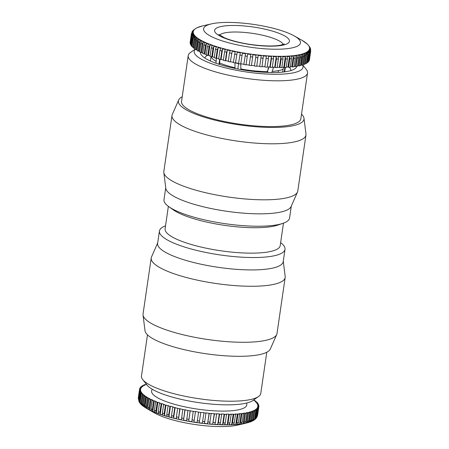 <?xml version="1.0" encoding="UTF-8"?>
<svg xmlns="http://www.w3.org/2000/svg" width="449" height="449" viewBox="0 0 449 449"><rect width="100%" height="100%" fill="white"/><g stroke="black" fill="none" stroke-linecap="round" stroke-linejoin="round"><path stroke-width="0.67" d="M147.485 334.836L141.48 375.998A60.284 14.183 8.3 0 0 142.76 379.652A60.284 14.183 8.3 0 0 188.984 397.051A60.284 14.183 8.3 0 0 249.706 399.711A60.284 14.183 8.3 0 0 258.512 396.54A60.284 14.183 8.3 0 0 260.779 393.403L266.785 352.241M142.76 379.652L147.137 385.18A54.997 12.942 8.3 0 0 189.31 401.052A54.997 12.942 8.3 0 0 244.699 403.477A54.997 12.942 8.3 0 0 252.736 400.587L258.512 396.54M157.689 242.903L151.509 256.957A67.687 15.928 8.3 0 0 151.218 257.956L143.046 313.974A67.687 15.928 8.3 0 0 143.035 315.013L145.01 330.745A63.455 14.929 8.3 0 0 189.557 350.843A63.455 14.929 8.3 0 0 258.938 354.727A63.455 14.929 8.3 0 0 270.326 349.025L276.707 334.516A67.687 15.928 8.3 0 0 276.999 333.512L285.171 277.499A67.687 15.928 8.3 0 0 285.177 276.455L283.268 261.223M143.035 315.013A67.687 15.928 8.3 0 0 190.556 336.453A67.687 15.928 8.3 0 0 264.562 340.595A67.687 15.928 8.3 0 0 276.707 334.516M151.218 257.956A67.687 15.928 8.3 0 0 196.656 279.996A67.687 15.928 8.3 0 0 272.734 284.582A67.687 15.928 8.3 0 0 285.171 277.499M165.518 225.847A63.455 14.929 8.3 0 0 159.429 230.988L157.616 243.386A63.455 14.929 8.3 0 0 200.215 264.046A63.455 14.929 8.3 0 0 271.538 268.345A63.455 14.929 8.3 0 0 283.201 261.705L285.008 249.313A63.455 14.929 8.3 0 0 280.636 242.645M159.429 230.988A63.455 14.929 8.3 0 0 202.028 251.653A63.455 14.929 8.3 0 0 273.351 255.952A63.455 14.929 8.3 0 0 285.008 249.313M168.364 206.355L165.086 228.816A58.168 13.689 8.3 0 0 204.138 247.758A58.168 13.689 8.3 0 0 269.518 251.698A58.168 13.689 8.3 0 0 280.204 245.609L283.482 223.153M165.732 187.777L163.992 199.687A63.455 14.929 8.3 0 0 168.875 206.731L173.275 209.84A58.168 13.689 8.3 0 0 219.982 224.646A58.168 13.689 8.3 0 0 273.228 226.268A58.168 13.689 8.3 0 0 277.779 225.089L282.881 223.361A63.455 14.929 8.3 0 0 289.571 218.012L291.311 206.097M168.875 206.731A63.455 14.929 8.3 0 0 219.836 222.878A63.455 14.929 8.3 0 0 277.914 224.652A63.455 14.929 8.3 0 0 282.881 223.361M182.215 96.76A63.455 14.929 8.3 0 0 178.674 99.975L172.293 114.484A67.687 15.928 8.3 0 0 172.001 115.488L163.829 171.501A67.687 15.928 8.3 0 0 163.823 172.545L165.793 188.271A63.455 14.929 8.3 0 0 210.34 208.375A63.455 14.929 8.3 0 0 279.721 212.259A63.455 14.929 8.3 0 0 291.109 206.557L297.491 192.043A67.687 15.928 8.3 0 0 297.782 191.044L305.954 135.026A67.687 15.928 8.3 0 0 305.965 133.987L303.99 118.255A63.455 14.929 8.3 0 0 301.515 114.164M163.823 172.545A67.687 15.928 8.3 0 0 211.339 193.985A67.687 15.928 8.3 0 0 285.345 198.127A67.687 15.928 8.3 0 0 297.491 192.043M172.001 115.488A67.687 15.928 8.3 0 0 217.439 137.523A67.687 15.928 8.3 0 0 293.517 142.108A67.687 15.928 8.3 0 0 305.954 135.026M178.674 99.975A63.455 14.929 8.3 0 0 219.084 121.146A63.455 14.929 8.3 0 0 292.327 125.872A63.455 14.929 8.3 0 0 303.99 118.255M195.062 49.255L190.488 52.46A60.284 14.183 8.3 0 0 188.221 55.597L181.542 101.373A60.284 14.183 8.3 0 0 222.014 121A60.284 14.183 8.3 0 0 289.768 125.086A60.284 14.183 8.3 0 0 300.847 118.777L307.52 73.002A60.284 14.183 8.3 0 0 306.24 69.348L302.778 64.97M188.221 55.597A60.284 14.183 8.3 0 0 228.687 75.23A60.284 14.183 8.3 0 0 296.447 79.316A60.284 14.183 8.3 0 0 307.52 73.002M195.186 49.339A54.997 12.942 8.3 0 0 227.054 68.248A54.997 12.942 8.3 0 0 292.928 72.912A54.997 12.942 8.3 0 0 302.637 65.015M200.456 52.348A48.649 11.45 8.3 0 0 220.622 64.774A48.649 11.45 8.3 0 0 269.625 72.513A48.649 11.45 8.3 0 0 296.727 66.39M207.365 55.311A43.362 10.204 8.3 0 0 204.963 58.044A43.362 10.204 8.3 0 0 204.957 58.095L204.963 58.044M290.767 70.611A43.362 10.204 8.3 0 0 290.778 70.56A43.362 10.204 8.3 0 0 289.257 67.26M246.849 413.108L246.013 412.85L247.837 412.485L246.293 423.059L244.469 423.418L245.597 421.656L246.849 413.108A60.284 14.183 8.3 0 1 245.48 413.338L244.699 413.069L243.162 423.637L244.234 421.886L245.48 413.338M243.162 423.637L241.113 423.929L242.185 422.178L243.431 413.63L242.656 413.361L244.699 413.069M239.659 424.103L241.197 413.529L238.947 413.748L239.659 414.023L238.413 422.571L237.403 424.316L239.659 424.103L240.67 422.357L241.916 413.804A60.284 14.183 8.3 0 0 243.431 413.63M238.004 414.146L234.917 414.006L235.568 414.287L234.316 422.835L233.379 424.574L235.815 424.434L236.758 422.7L238.004 414.146A60.284 14.183 8.3 0 0 239.659 414.023M233.783 414.354L230.606 414.135L231.179 414.416L229.927 422.969L229.063 424.703L231.667 424.642L232.537 422.907L233.783 414.354A60.284 14.183 8.3 0 0 235.568 414.287M222.592 424.664L224.13 414.096L221.25 414L221.666 414.287L220.414 422.835L219.713 424.574L222.592 424.664L223.293 422.93L224.545 414.376A60.284 14.183 8.3 0 0 226.532 414.416L225.28 422.969L224.494 424.703L227.25 424.72L228.036 422.986L229.282 414.433A60.284 14.183 8.3 0 0 231.179 414.416M214.487 413.871L211.193 413.355L209.649 423.923L212.708 424.17L214.487 413.871A60.284 14.183 8.3 0 0 216.614 414.023L215.368 422.571L214.751 424.311L217.731 424.485L218.349 422.745L219.595 414.191A60.284 14.183 8.3 0 0 221.666 414.287M209.251 413.428L205.996 412.839L204.458 423.413L207.567 423.733L209.251 413.428A60.284 14.183 8.3 0 0 211.428 413.624M193.238 411.351L190.123 410.829L188.709 421.173L191.824 421.695L193.238 411.351A60.284 14.183 8.3 0 0 195.444 411.699L193.94 422.032L197.083 422.492L198.587 412.16A60.284 14.183 8.3 0 0 200.804 412.463L199.204 422.778L202.342 423.171L203.936 412.856A60.284 14.183 8.3 0 0 206.142 413.102M187.94 410.437L184.87 409.853L183.551 420.213L186.616 420.797L187.94 410.437A60.284 14.183 8.3 0 0 190.123 410.829M182.732 409.421L179.735 408.786L178.5 419.164L181.497 419.798L182.732 409.421A60.284 14.183 8.3 0 0 184.87 409.853M177.652 408.315L174.756 407.625L173.51 416.178L173.611 418.025L176.508 418.709L176.406 416.868L177.652 408.315A60.284 14.183 8.3 0 0 179.735 408.786M168.061 405.857L168.622 405.728L165.423 405.082L164.177 413.636L164.441 415.521L167.079 416.296L166.815 414.405L168.061 405.857A60.284 14.183 8.3 0 0 169.975 406.39L168.723 414.938L168.908 416.807L171.686 417.542L171.501 415.673L172.753 407.12A60.284 14.183 8.3 0 0 174.756 407.625M163.621 404.527L164.255 404.42L161.786 403.612L161.152 403.718L159.9 412.272L160.242 414.186L162.712 414.988L162.375 413.074L163.621 404.527A60.284 14.183 8.3 0 0 165.423 405.082M155.635 401.715L156.404 401.659L154.316 400.805L153.552 400.867L152.301 409.415L152.778 411.379L154.86 412.227L154.389 410.268L155.635 401.715A60.284 14.183 8.3 0 0 157.184 402.31L155.932 410.863L156.342 412.799L158.632 413.63L158.222 411.694L159.468 403.14A60.284 14.183 8.3 0 0 161.152 403.718M152.155 400.261L152.98 400.227L151.111 399.363L150.286 399.397L149.04 407.95L149.573 409.937L151.436 410.796L150.909 408.815L152.155 400.261A60.284 14.183 8.3 0 0 153.552 400.867M149.051 398.785L149.927 398.779L148.293 397.909L147.418 397.915L146.172 406.468L146.756 408.478L148.389 409.348L147.805 407.338L149.051 398.785A60.284 14.183 8.3 0 0 150.286 399.397M146.352 397.303L147.272 397.32L145.886 396.456L144.965 396.439L143.719 404.987L144.348 407.024L145.734 407.894L145.106 405.857L146.352 397.303A60.284 14.183 8.3 0 0 147.418 397.915M144.078 395.827L145.038 395.872L143.91 395.013L142.95 394.968L141.704 403.522L142.367 405.582L143.495 406.44L142.833 404.381L144.078 395.827A60.284 14.183 8.3 0 0 144.965 396.439M146.89 408.629A58.757 13.824 8.3 0 0 244.963 423.407A58.757 13.824 8.3 0 0 246.271 423.126L237.504 425.13A48.941 11.517 8.3 0 1 236.415 425.366A48.941 11.517 8.3 0 1 154.72 413.058L146.89 408.629L141.497 404.824L141.003 402.921L142.249 394.368A60.284 14.183 8.3 0 0 142.95 394.968M141.693 405.004L140.834 404.162L140.139 402.074L141.39 393.526L142.378 393.593L143.237 394.435L142.249 394.368L142.378 393.593M140.133 403.37L140.834 404.162L140.975 403.174M140.346 403.6L139.628 401.49L140.879 392.937A60.284 14.183 8.3 0 0 141.39 393.526M139.847 402.91L138.949 401.535L138.73 400.098L139.976 391.545A60.284 14.183 8.3 0 0 140.29 392.117L139.044 400.665L139.381 402.31M138.421 399.301L139.549 390.203A60.284 14.183 8.3 0 0 139.667 390.753L138.421 399.301A60.284 14.183 8.3 0 1 138.303 398.757M138.275 397.999L138.303 397.769A60.284 14.183 8.3 0 0 138.275 397.999L139.527 389.446L140.548 389.586L140.576 390.344L139.549 390.203M241.753 414.898A48.941 11.517 8.3 0 0 241.068 414.421M249.038 422.357L250.581 411.784L248.993 412.216L249.88 412.463L248.628 421.016L247.45 422.79L249.038 422.357L250.216 420.584L251.468 412.03L250.581 411.784M246.293 423.059L247.427 421.297L248.673 412.743A60.284 14.183 8.3 0 0 249.88 412.463M235.815 424.434L237.358 413.866M231.667 424.642L233.211 414.073M229.282 414.433L228.788 414.152L227.25 424.72M226.532 414.416L226.038 414.135L228.788 414.152M219.595 414.191L219.269 413.911L217.731 424.485M216.614 414.023L216.289 413.742L219.269 413.911M212.708 424.17L214.252 413.602M207.567 423.733L209.105 413.159M203.936 412.856L202.342 423.171M200.804 412.463L203.885 412.597M198.587 412.16L195.483 411.458L193.94 422.032M190.253 410.605L188.709 421.173M185.089 409.645L183.551 420.213M180.043 408.59L178.5 419.164M175.149 407.451L173.611 418.025M168.908 416.807L170.452 406.238L173.23 406.968L172.753 407.12M165.984 404.953L164.441 415.521M161.786 403.612L160.242 414.186M156.342 412.799L157.885 402.225L160.175 403.062L159.468 403.14M154.316 400.805L152.778 411.379M151.111 399.363L149.573 409.937M148.293 397.909L146.756 408.478M145.886 396.456L144.348 407.024M143.91 395.013L142.367 405.582M140.879 392.937L141.884 393.027L141.3 392.207L141.188 392.965M141.3 392.207L140.29 392.117M139.976 391.545L140.997 391.663L140.689 390.871L140.582 391.612M140.689 390.871L139.667 390.753M140.548 389.586L140.442 390.327M146.57 384.467L145.493 384.866L144.561 384.636A60.284 14.183 8.3 0 0 143.708 385.006L144.673 385.225L143.59 385.786L142.63 385.568A60.284 14.183 8.3 0 0 141.963 385.983L142.956 386.179L142.142 386.797L141.149 386.6A60.284 14.183 8.3 0 0 140.677 387.055L141.688 387.234L141.154 387.902L140.139 387.723A60.284 14.183 8.3 0 0 139.863 388.211L140.885 388.374L140.627 389.087L139.605 388.929A60.284 14.183 8.3 0 0 139.549 389.216A60.284 14.183 8.3 0 0 139.527 389.446M139.959 388.98L140.066 388.245M139.863 388.211L139.751 388.952M140.677 387.055L140.565 387.796M140.492 388.312L140.385 389.047M141.963 385.983L141.85 386.741M143.708 385.006L143.596 385.781M146.222 384.03A60.284 14.183 8.3 0 0 145.903 384.136L145.813 384.748M254.235 400.631L254.325 400.014A60.284 14.183 8.3 0 0 253.938 399.745M256.042 402.248L256.154 401.473A60.284 14.183 8.3 0 0 255.453 400.873L254.493 400.828L253.483 400.059M257.412 403.662L257.524 402.905A60.284 14.183 8.3 0 0 257.013 402.315L256.025 402.248L255.167 401.406L256.154 401.473M257.524 402.905L256.514 402.809L257.103 403.634L258.113 403.724A60.284 14.183 8.3 0 1 258.428 404.296L257.406 404.179L257.715 404.97L258.736 405.088A60.284 14.183 8.3 0 1 258.849 405.638L257.827 405.498L257.849 406.255L258.877 406.396A60.284 14.183 8.3 0 1 258.854 406.62A60.284 14.183 8.3 0 1 258.798 406.912L257.771 406.755L257.664 407.49M258.315 405.043L258.428 404.296M257.277 407.945L257.17 408.691M258.658 405.61L258.551 406.351M258.742 406.373L258.849 405.638M257.546 415.465A60.284 14.183 8.3 0 0 257.603 415.173L258.798 406.912M257.485 408.747L257.591 408.001M258.54 407.63L257.294 416.184L256.626 417.682L258.259 408.119A60.284 14.183 8.3 0 0 258.54 407.63L257.518 407.468L257.771 406.755M257.445 407.973L257.333 408.719M257.142 408.685L257.249 407.939L256.716 408.607L257.726 408.786L256.48 417.34L255.829 418.676M254.729 419.529L256.003 417.795L257.249 409.241A60.284 14.183 8.3 0 0 257.726 408.786M257.249 409.241L256.261 409.045L256.149 409.802M254.151 420.084L253.264 420.629L254.527 418.827L255.773 410.274A60.284 14.183 8.3 0 0 256.441 409.858L255.447 409.656L256.261 409.045M256.441 409.858L255.195 418.412L253.904 420.23M255.773 410.274L254.808 410.055L253.264 420.629L246.271 423.126M253.837 411.205L252.91 410.975L251.367 421.544L252.591 419.759L253.837 411.205A60.284 14.183 8.3 0 0 254.695 410.835L253.73 410.616L254.808 410.055M254.695 410.835L253.444 419.383L252.186 421.184M251.468 412.03A60.284 14.183 8.3 0 0 252.501 411.705L251.569 411.469L252.91 410.975M251.367 421.544L250.031 422.043L251.255 420.258L252.501 411.705M258.259 408.119L257.249 407.939M254.325 400.014L253.601 399.98M146.408 384.265L145.903 384.136M157.885 402.225L157.184 402.31M170.452 406.238L169.975 406.39M224.545 414.376L224.13 414.096M241.916 413.804L241.197 413.529M248.673 412.743L247.837 412.485M294.089 66.401L296.076 66.497A60.284 14.183 -171.7 0 0 297.446 66.267L298.692 57.713L298.153 55.44L299.068 55.244L299.977 55.075L300.516 57.354L299.27 65.902A60.284 14.183 -171.7 0 0 300.476 65.621L301.722 57.074A60.284 14.183 -171.7 0 1 300.516 57.354M300.549 65.116L302.065 65.195L303.311 56.641L302.721 54.374L301.133 54.806L301.722 57.074M303.187 64.252L304.439 64.364L305.685 55.816L305.051 53.566L303.709 54.06L304.343 56.31L303.097 64.864A60.284 14.183 -171.7 0 1 302.065 65.195M306.948 52.645L305.404 63.219L306.37 63.432L307.621 54.885L306.948 52.645L305.87 53.206L306.538 55.44L305.292 63.994A60.284 14.183 -171.7 0 1 304.439 64.364M307.15 62.259L307.851 62.4L309.097 53.852L308.401 51.629L307.587 52.247L308.283 54.469L307.037 63.017A60.284 14.183 -171.7 0 1 306.37 63.432M309.249 60.048L310.641 51.523L309.911 49.339L309.658 50.058L310.388 52.236L309.137 60.789A60.284 14.183 -171.7 0 1 308.861 61.277L310.107 52.729L309.389 50.529L308.856 51.197L309.574 53.397L308.323 61.945A60.284 14.183 -171.7 0 1 307.851 62.4M294.28 35.942A48.941 11.517 -171.7 0 1 291.463 48.009A48.941 11.517 -171.7 0 1 224.657 41.656A48.941 11.517 -171.7 0 1 211.496 23.87A48.941 11.517 -171.7 0 1 212.585 23.634A48.941 11.517 -171.7 0 1 294.28 35.942L302.11 40.371L307.503 44.176L310.051 47.465L309.546 46.769L310.506 48.655L310.697 49.536L309.967 48.088L309.99 48.846L310.725 51.001A60.284 14.183 -171.7 0 1 310.697 51.231A60.284 14.183 -171.7 0 1 310.641 51.523M283.527 67.238L283.055 69.208A37.542 8.834 -171.7 0 1 278.571 70.6A37.542 8.834 -171.7 0 1 272.105 71.38L273.632 67.221M269.097 66.834L266.975 72.435M240.872 69.561L240.81 64.072A38.962 9.165 -171.7 0 1 235.517 62.972M234.99 62.849L234.995 68.433M219.544 64.437L219.853 59.352M216.367 58.162L215.969 63.225M219.662 59.296L218.944 64.241M238.61 63.64L237.83 69M267.553 72.452L268.165 68.259M271.937 72.542L272.105 71.38M283.055 69.208L282.634 72.081M278.453 70.622L278.189 72.412M284.189 71.907L284.846 67.502M295.302 66.228L296.84 55.659L294.797 55.951L295.279 58.235L294.033 66.789A60.284 14.183 -171.7 0 1 292.512 66.963L293.758 58.415L293.337 56.119L291.799 66.688L290.312 66.834M296.076 66.497L297.328 57.943L296.84 55.659M299.977 55.075L298.433 65.644L297.507 65.829M301.178 64.948L302.721 54.374M303.507 64.134L305.051 53.566M308.166 53.229L308.401 51.629M309.221 51.68L309.389 50.529M309.563 50.726L309.378 51.983M309.484 52.28L309.687 50.9M309.788 50.198L309.911 49.339M308.615 59.953L309.041 60.02M310.742 50.832L309.451 59.784A60.284 14.183 -171.7 0 1 309.395 60.071M309.417 50.552L309.243 51.725M193.165 30.319L196.814 27.816L202.729 25.874A58.757 13.824 -171.7 0 0 218.528 47.224A58.757 13.824 -171.7 0 0 298.731 54.857A58.757 13.824 -171.7 0 0 302.11 40.371M191.454 33.535L192.767 31.677L193.025 30.959L191.931 32.098L192.374 31.318L193.828 29.825L193.171 30.324M191.369 34.057L190.123 42.604A60.284 14.183 -171.7 0 1 190.146 42.38L191.397 33.827A60.284 14.183 -171.7 0 0 191.369 34.057L192.694 32.176L192.57 33.024M192.694 32.176L192.716 32.934L191.397 34.814L190.152 43.362A60.284 14.183 -171.7 0 0 190.264 43.912L190.685 43.957M192.666 34.595L192.829 33.456L191.515 35.359L190.264 43.912M192.829 33.456L193.137 34.253L191.824 36.156L190.572 44.704A60.284 14.183 -171.7 0 0 190.887 45.276L191.588 45.338M193.21 36.363L193.44 34.797L192.138 36.723L190.887 45.276M193.44 34.797L194.024 35.617L192.722 37.542L191.476 46.095A60.284 14.183 -171.7 0 0 191.987 46.685L192.958 46.752M194.148 38.721L194.518 36.184L193.233 38.131L191.987 46.685M194.518 36.184L195.377 37.026L194.097 38.973L192.846 47.527A60.284 14.183 -171.7 0 0 193.547 48.127L194.507 48.172L196.05 37.604L194.799 39.579L193.547 48.127M196.05 37.604L197.178 38.462L195.927 40.438L194.675 48.986A60.284 14.183 -171.7 0 0 195.568 49.598L196.488 49.615L198.026 39.046L196.814 41.044L195.568 49.598M197.027 49.951L196.488 49.615M198.026 39.046L199.412 39.91L198.2 41.914L196.954 50.462A60.284 14.183 -171.7 0 0 198.015 51.079L198.896 51.068L200.434 40.5L199.266 42.526L198.015 51.079M199.715 51.506L198.896 51.068M200.434 40.5L202.067 41.37L200.899 43.396L199.653 51.944A60.284 14.183 -171.7 0 0 200.888 52.555L201.713 52.522L203.251 41.953L202.134 44.008L200.888 52.555M202.808 53.033L201.713 52.522M203.251 41.953L205.12 42.818L204.003 44.872L202.752 53.42A60.284 14.183 -171.7 0 0 204.149 54.026L204.918 53.97L206.461 43.396L205.395 45.472L204.149 54.026M206.287 54.525L204.918 53.97M206.461 43.396L208.544 44.249L207.483 46.326L206.237 54.879A60.284 14.183 -171.7 0 0 207.78 55.468L208.482 55.39L210.025 44.816L212.315 45.646L211.316 47.751L210.07 56.305A60.284 14.183 -171.7 0 0 211.748 56.877L212.383 56.77L213.926 46.202L212.994 48.329L211.748 56.877M210.025 44.816L209.026 46.92L207.78 55.468M210.115 55.979L208.482 55.39M214.263 57.388L212.383 56.77M213.926 46.202L216.396 47.01L215.469 49.132L214.224 57.685A60.284 14.183 -171.7 0 0 216.025 58.241L216.581 58.112L218.124 47.543L217.271 49.693L216.025 58.241M218.702 58.735L216.581 58.112M218.124 47.543L220.762 48.318L219.909 50.462L218.657 59.015A60.284 14.183 -171.7 0 0 220.571 59.549L221.048 59.397L222.592 48.823L225.37 49.558L224.595 51.73L223.349 60.284A60.284 14.183 -171.7 0 0 225.353 60.783L225.752 60.609L227.289 50.041L226.599 52.236L225.353 60.783M222.592 48.823L221.817 50.995L220.571 59.549M223.389 60.014L221.048 59.397M228.288 61.216L225.752 60.609M227.289 50.041L230.191 50.731L229.501 52.92L228.255 61.474A60.284 14.183 -171.7 0 0 230.331 61.945L232.184 51.18L230.331 61.945M233.368 62.332L230.64 61.749M232.184 51.18L235.181 51.82L233.328 62.585A60.284 14.183 -171.7 0 0 235.467 63.012L237.229 52.236L240.299 52.819L238.537 63.601A60.284 14.183 -171.7 0 0 240.72 63.988L242.393 53.195L240.72 63.988M237.229 52.236L235.467 63.012M238.571 63.354L235.691 62.804M243.874 64.269L240.849 63.764M242.393 53.195L245.508 53.717L243.835 64.516A60.284 14.183 -171.7 0 0 246.046 64.858L247.624 54.048L250.767 54.509L249.184 65.318A60.284 14.183 -171.7 0 0 251.401 65.621L252.647 57.068A60.284 14.183 -171.7 0 1 250.43 56.77M247.624 54.048L246.046 64.858M249.217 65.077L246.08 64.622M252.647 57.068L252.888 54.795L256.025 55.188L254.482 65.762L251.434 65.38M254.482 65.762L256.025 55.188M256.777 66.02L259.707 66.323L261.245 55.749L258.136 55.429L256.744 66.267A60.284 14.183 -171.7 0 1 254.538 66.014M259.707 66.323L261.245 55.749M262.064 66.536L264.848 66.761L266.392 56.192L263.333 55.945L262.025 66.783A60.284 14.183 -171.7 0 1 259.853 66.587M264.848 66.761L266.392 56.192M267.25 66.923L269.871 67.075L271.409 56.501L268.435 56.333L268.463 58.628L267.217 67.182A60.284 14.183 -171.7 0 1 265.084 67.03M269.871 67.075L270.197 67.35L271.443 58.802L271.409 56.501M272.302 67.176L274.732 67.255L276.27 56.686L273.396 56.591L273.508 58.892L272.262 67.445A60.284 14.183 -171.7 0 1 270.197 67.35M277.168 67.299L279.39 67.311L280.934 56.742L278.178 56.726L278.374 59.027L277.128 67.58A60.284 14.183 -171.7 0 1 275.142 67.541L276.388 58.987L276.27 56.686M279.39 67.311L279.884 67.591L281.13 59.044L280.934 56.742M281.82 67.283L283.813 67.232L285.351 56.664L282.747 56.726L283.022 59.027L281.776 67.58A60.284 14.183 -171.7 0 1 279.884 67.591M283.813 67.232L284.385 67.518L285.631 58.965L285.351 56.664M286.209 67.126L287.955 67.024L289.498 56.456L287.057 56.596L287.411 58.892L286.165 67.445A60.284 14.183 -171.7 0 1 284.385 67.518M287.955 67.024L288.606 67.305L289.852 58.757L289.498 56.456M293.337 56.119L291.087 56.338L291.508 58.628L290.262 67.182A60.284 14.183 -171.7 0 1 288.606 67.305M291.799 66.688L292.512 66.963M274.732 67.255L275.142 67.541M308.934 60.755L308.508 60.688M308.435 61.204L308.861 61.277M298.433 65.644L299.27 65.902M244.234 421.886A60.284 14.183 8.3 0 0 245.597 421.656M240.67 422.357A60.284 14.183 8.3 0 0 242.185 422.178M236.758 422.7A60.284 14.183 8.3 0 0 238.413 422.571M232.537 422.907A60.284 14.183 8.3 0 0 234.316 422.835M228.036 422.986A60.284 14.183 8.3 0 0 229.927 422.969M223.293 422.93A60.284 14.183 8.3 0 0 225.28 422.969M218.349 422.745A60.284 14.183 8.3 0 0 220.414 422.835M213.236 422.425A60.284 14.183 8.3 0 0 215.368 422.571M208.005 421.976A60.284 14.183 8.3 0 0 210.183 422.178M202.69 421.403A60.284 14.183 8.3 0 0 204.896 421.656M197.341 420.713A60.284 14.183 8.3 0 0 199.552 421.01M191.992 419.905A60.284 14.183 8.3 0 0 194.198 420.253M186.694 418.99A60.284 14.183 8.3 0 0 188.872 419.383M181.48 417.974A60.284 14.183 8.3 0 0 183.624 418.406M176.406 416.868A60.284 14.183 8.3 0 0 178.489 417.334M171.501 415.673A60.284 14.183 8.3 0 0 173.51 416.178M166.815 414.405A60.284 14.183 8.3 0 0 168.723 414.938M162.375 413.074A60.284 14.183 8.3 0 0 164.177 413.636M158.222 411.694A60.284 14.183 8.3 0 0 159.9 412.272M154.389 410.268A60.284 14.183 8.3 0 0 155.932 410.863M150.909 408.815A60.284 14.183 8.3 0 0 152.301 409.415M147.805 407.338A60.284 14.183 8.3 0 0 149.04 407.95M145.106 405.857A60.284 14.183 8.3 0 0 146.172 406.468M142.833 404.381A60.284 14.183 8.3 0 0 143.719 404.987M141.003 402.921A60.284 14.183 8.3 0 0 141.704 403.522M139.628 401.49A60.284 14.183 8.3 0 0 140.139 402.074M138.73 400.098A60.284 14.183 8.3 0 0 139.044 400.665M152.391 389.35A48.122 11.32 8.3 0 0 180.487 405.862A48.122 11.32 8.3 0 0 237.976 409.903A48.122 11.32 8.3 0 0 246.512 403.079M224.287 416.116A32.519 7.65 -171.7 0 1 223.922 416.189A32.519 7.65 -171.7 0 1 223.821 416.212M168.695 415.173A37.811 8.896 8.3 0 0 169.121 415.347M222.799 423.239A37.811 8.896 8.3 0 0 223.248 423.194M170.154 408.293A32.519 7.65 -171.7 0 1 169.728 408.062M247.427 421.297A60.284 14.183 8.3 0 0 248.628 421.016M257.013 416.672A60.284 14.183 8.3 0 0 257.294 416.184M256.003 417.795A60.284 14.183 8.3 0 0 256.48 417.34M254.527 418.827A60.284 14.183 8.3 0 0 255.195 418.412M252.591 419.759A60.284 14.183 8.3 0 0 253.444 419.383M250.216 420.584A60.284 14.183 8.3 0 0 251.255 420.258M304.343 56.31A60.284 14.183 -171.7 0 1 303.311 56.641M306.538 55.44A60.284 14.183 -171.7 0 1 305.685 55.816M308.283 54.469A60.284 14.183 -171.7 0 1 307.621 54.885M309.574 53.397A60.284 14.183 -171.7 0 1 309.097 53.852M310.388 52.236A60.284 14.183 -171.7 0 1 310.107 52.729M267.104 71.537A37.542 8.834 -171.7 0 1 240.956 68.983M235.091 67.771A37.542 8.834 -171.7 0 1 219.752 63.028M216.244 61.345A37.542 8.834 -171.7 0 1 211.215 56.697M275.619 64.246A48.122 11.32 -171.7 0 1 275.17 64.252M221.492 56.383A48.122 11.32 -171.7 0 1 221.054 56.243M209.066 51.405A48.122 11.32 -171.7 0 1 208.426 51.057M283.28 44.451A32.519 7.65 8.3 0 0 259.382 34.545A32.519 7.65 8.3 0 0 225.078 32.811A32.519 7.65 8.3 0 0 219.606 35.162M221.559 26.407A37.811 8.896 -171.7 0 1 273.778 31.503A37.811 8.896 -171.7 0 1 282.488 45.237A37.811 8.896 -171.7 0 1 230.27 40.141A37.811 8.896 -171.7 0 1 221.559 26.407M285.171 67.49A37.542 8.834 -171.7 0 1 284.75 68.035M293.276 61.743A48.122 11.32 -171.7 0 1 292.479 62.041M298.692 57.713A60.284 14.183 -171.7 0 1 297.328 57.943M191.515 35.359A60.284 14.183 -171.7 0 1 191.397 34.814M192.138 36.723A60.284 14.183 -171.7 0 1 191.824 36.156M193.233 38.131A60.284 14.183 -171.7 0 1 192.722 37.542M194.799 39.579A60.284 14.183 -171.7 0 1 194.097 38.973M196.814 41.044A60.284 14.183 -171.7 0 1 195.927 40.438M199.266 42.526A60.284 14.183 -171.7 0 1 198.2 41.914M202.134 44.008A60.284 14.183 -171.7 0 1 200.899 43.396M205.395 45.472A60.284 14.183 -171.7 0 1 204.003 44.872M209.026 46.92A60.284 14.183 -171.7 0 1 207.483 46.326M212.994 48.329A60.284 14.183 -171.7 0 1 211.316 47.751M217.271 49.693A60.284 14.183 -171.7 0 1 215.469 49.132M221.817 50.995A60.284 14.183 -171.7 0 1 219.909 50.462M226.599 52.236A60.284 14.183 -171.7 0 1 224.595 51.73M231.583 53.392A60.284 14.183 -171.7 0 1 229.501 52.92M236.718 54.464A60.284 14.183 -171.7 0 1 234.574 54.032M241.966 55.44A60.284 14.183 -171.7 0 1 239.783 55.047M247.292 56.31A60.284 14.183 -171.7 0 1 245.087 55.962M257.99 57.713A60.284 14.183 -171.7 0 1 255.784 57.461M263.277 58.235A60.284 14.183 -171.7 0 1 261.099 58.033M268.463 58.628A60.284 14.183 -171.7 0 1 266.33 58.482M273.508 58.892A60.284 14.183 -171.7 0 1 271.443 58.802M278.374 59.027A60.284 14.183 -171.7 0 1 276.388 58.987M283.022 59.027A60.284 14.183 -171.7 0 1 281.13 59.044M287.411 58.892A60.284 14.183 -171.7 0 1 285.631 58.965M291.508 58.628A60.284 14.183 -171.7 0 1 289.852 58.757M295.279 58.235A60.284 14.183 -171.7 0 1 293.758 58.415M138.303 397.769L139.549 389.216M257.603 415.173L258.854 406.62M255.835 418.681L255.195 419.293M221.121 55.794L221.553 55.94M275.231 63.814L275.686 63.797M284.245 43.996L280.72 45.136C272.128 47.05 251.524 45.618 236.505 41.684C231.69 40.461 227.665 39.158 224.449 37.772L218.809 34.45M285.351 67.479L284.711 71.84M211.047 56.641L210.413 61.002M211.496 23.87L202.729 25.874M191.493 33.316L191.397 33.827"/></g></svg>
